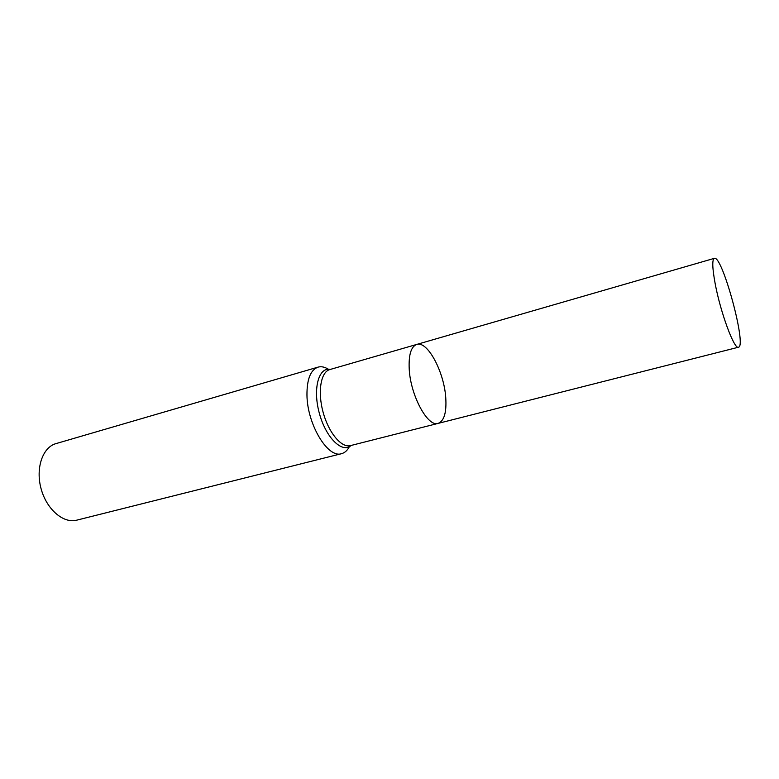 <?xml version="1.0" encoding="UTF-8"?>
<svg xmlns="http://www.w3.org/2000/svg" width="779" height="779" viewBox="0 0 779 779"><rect width="100%" height="100%" fill="white"/><g stroke="black" fill="none" stroke-linecap="round" stroke-linejoin="round"><path stroke-width="1.17" d="M349.343 446.679C347.356 450.486 344.756 452.823 341.553 453.67C327.94 458.675 307.14 424.292 306.955 394.934C306.907 379.13 310.617 369.859 318.066 367.123C321.26 366.237 324.677 366.938 328.329 369.227M318.066 367.123L55.952 443.621C42.66 447.243 35.406 468.16 41.092 488.745C46.594 509.378 63.43 523.761 76.722 520.168L341.553 453.67M438.139 423.387L350.423 445.627C341.514 448.149 328.611 432.783 323.1 412.218C317.462 391.691 320.821 371.914 329.79 369.577L416.716 344.435C411.059 346.597 408.556 354.834 409.218 369.129C410.533 395.615 427.856 427.418 438.139 423.387C444.157 421.02 446.698 412.422 445.744 397.582C444.098 371.739 427.437 340.501 416.716 344.435C411.059 346.597 408.556 354.834 409.218 369.129C410.533 395.615 427.856 427.418 438.139 423.387L738.463 347.22C747.119 346.528 722.162 254.558 714.343 258.346C712.035 259.592 712.298 268.005 715.151 283.566C720.468 312.437 734.363 349.907 738.463 347.22M330.442 369.392C318.66 366.724 312.583 388.809 319.332 413.24C325.856 437.74 342.263 453.719 351.086 445.461M416.716 344.435L714.343 258.346"/></g></svg>
